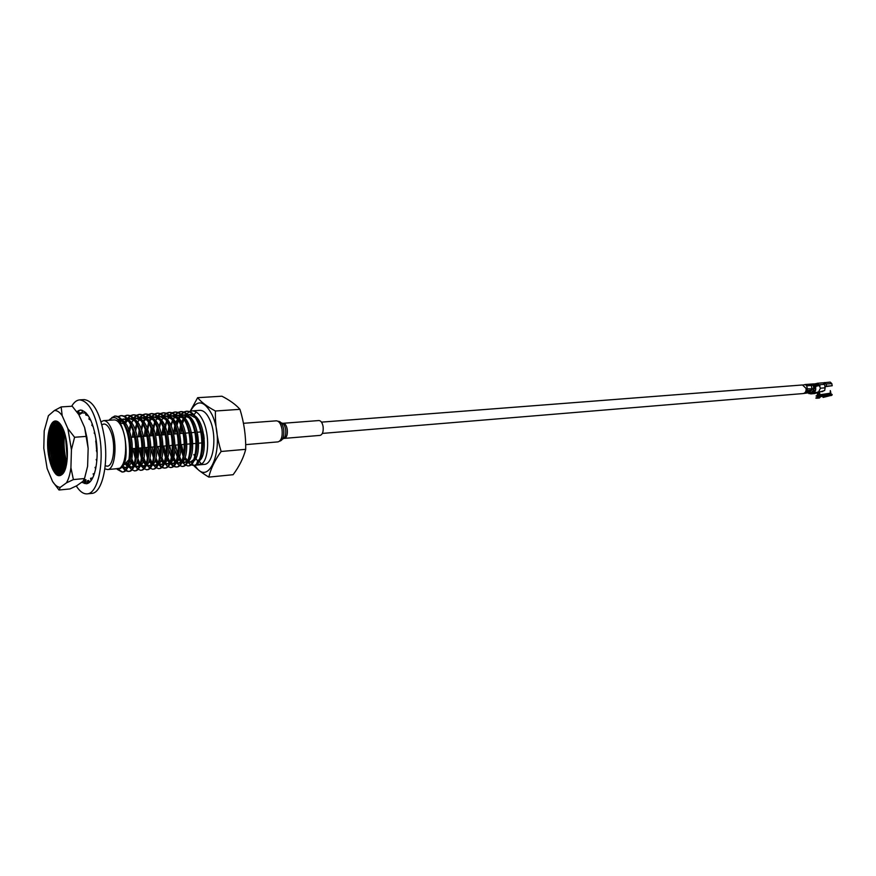 <?xml version="1.0" encoding="UTF-8"?>
<svg xmlns="http://www.w3.org/2000/svg" width="876" height="876" viewBox="0 0 876 876"><rect width="100%" height="100%" fill="white"/><g stroke="black" fill="none" stroke-linecap="round" stroke-linejoin="round"><path stroke-width="1.31" d="M322.379 433.412L803.183 393.554C805.362 393.028 806.325 391.309 806.062 388.418L802.493 384.969L321.47 422.133M318.919 420.546C320.966 420.71 322.368 422.747 323.113 426.656C323.551 431.671 322.543 434.573 320.101 435.383L284.35 438.383C286.737 437.562 287.7 434.605 287.262 429.514C286.518 425.528 285.138 423.447 283.134 423.283L318.919 420.546M76.278 485.994C79.782 491.502 83.428 494.13 87.206 493.867C97.236 493.692 103.926 466.218 100.039 438.942C95.922 414.14 89.133 401.12 79.683 399.883C76.661 400.113 74 402.237 71.679 406.256M65.492 436.467L67.233 459.155M87.206 493.867L91.695 493.407C101.78 493.232 108.514 465.813 104.616 438.591C100.499 413.833 93.688 400.847 84.184 399.609L79.683 399.883M84.162 480.683L84.26 483.421L85.509 483.377L85.957 479.676L85.41 480.639L84.162 480.683L84.72 479.709L85.957 479.676M81.676 482.249L86.166 483.738C94.071 483.618 99.295 462.046 96.251 440.705C93.042 421.236 87.709 411.008 80.263 410.045L76.694 411.621M86.023 481.734L87.764 482.785M81.172 410.067L78.654 410.548L79.004 413.264L82.289 412.41M78.807 411.72L77.285 412.421M82.289 412.662L79.004 413.264M82.213 410.286L82.3 412.914L85.815 413.111M85.848 412.64L85.695 414.895L88.421 415.87M89.297 417.326L88.947 419.1L90.841 420.349M92.319 423.984L91.827 425.265L93.195 426.59M94.718 432.186L94.137 432.974L95.177 434.299M96.327 441.274L95.692 441.668L96.535 443.004M96.338 441.362L95.692 441.668M97.05 450.341L96.382 450.735L97.094 452.115M97.072 450.91L96.382 450.735M96.94 459.112L96.163 459.528L96.809 460.973M96.864 460.185L96.163 459.528M96.042 466.952L95.046 467.401L95.659 468.967M95.747 468.583L95.046 467.401M94.422 473.675L93.13 473.828L93.765 475.526M92.144 478.92L91.772 478.033L90.546 478.34L91.071 480.552M92.024 479.128L91.772 478.033M89.538 482.194L88.728 480.497L87.48 480.672L87.83 483.3M89.002 482.61L88.728 480.497M85.509 483.377L85.41 480.639M78.632 414.337L81.676 413.209L78.917 414.841M47.151 468.55L43.8 448.238L44.205 430.872L48.41 415.684L54.323 410.581C56.962 410.296 59.59 412.005 62.185 415.717L67.879 428.638L71.427 449.716L70.923 467.74C70.036 474.31 68.525 479.358 66.401 482.895L60.313 487.33C57.652 487.286 55.068 485.326 52.56 481.45L47.151 468.55M84.589 427.444L86.899 437.474L88.158 448.37L84.589 427.444L78.818 414.622L72.226 406.223L61.167 406.913L62.185 415.717M56.414 421.104C49.998 425.988 47.83 437.628 49.888 456.002C51.268 464.663 53.556 470.894 56.743 474.715M50.983 428.2C48.585 435.952 48.125 445.227 49.603 456.035C50.819 463.798 52.845 469.711 55.67 473.774M54.958 424.772C51.399 432.328 50.469 442.676 52.155 455.816C53.808 465.747 56.48 472.317 60.159 475.548M53.25 428.101C50.863 435.843 50.403 445.085 51.87 455.838C53.535 465.813 56.206 472.394 59.907 475.602M58.769 422.407C53.994 429.229 52.549 440.31 54.432 455.63C55.911 464.751 58.353 471.124 61.747 474.737M55.506 428.003C53.129 435.733 52.68 444.953 54.148 455.651C55.659 464.904 58.134 471.31 61.572 474.869M59.984 423.666C56.031 431.047 54.936 441.635 56.699 455.443C57.969 463.459 60.083 469.459 63.039 473.434M59.831 423.48C55.779 430.806 54.64 441.471 56.414 455.465L60.871 470.5M61.232 425.407C58.101 433.072 57.334 443.026 58.955 455.257C60.017 462.046 61.758 467.499 64.2 471.638M60.006 427.816C57.652 435.525 57.214 444.68 58.67 455.279C59.754 462.221 61.55 467.762 64.058 471.89M62.525 427.74C60.192 435.438 59.754 444.548 61.21 455.071L65.251 469.207M65.12 469.58C59.469 459.955 58.101 437.606 62.371 427.422C59.929 435.12 59.448 444.351 60.926 455.093L65.12 469.547M63.86 430.926C62.338 438.329 62.207 446.311 63.466 454.885L66.204 465.912M63.696 430.466C62.065 437.934 61.889 446.081 63.181 454.907L66.094 466.382M56.272 421.071L53.184 423.645M57.575 421.564L56.217 422.867M57.433 421.487L55.462 423.502M58.615 422.276L57.739 423.371M64.715 433.532C63.368 443.114 64.058 452.64 66.784 462.112M60.313 487.33L59.01 490.012L69.927 488.939L76.77 485.731L82.979 481.318L84.49 478.548L87.611 466.251L88.158 448.37M87.611 466.251L84.654 478.022M63.499 429.941C61.156 424.302 58.582 421.312 55.779 420.995C49.056 420.381 45.333 440.935 49.078 457.951C51.596 469.394 55.111 475.296 59.634 475.635L62.284 474.255C68.536 469.262 69.171 443.683 63.499 429.941M67.879 428.638L74.58 437.266L85.749 436.423M54.323 410.581L61.167 406.913M59.01 490.012L52.56 481.45M70.923 467.74L73.387 479.588L84.49 478.548M73.387 479.588L66.401 482.895M74.58 437.266L71.427 449.716M63.641 430.313C61.002 442.752 61.802 454.852 66.039 466.579M61.167 425.309C55.287 434.77 57.06 462.999 64.123 471.792M60.061 423.754C52.418 431.737 54.717 466.273 63.061 473.412M59.075 422.681C49.516 428.233 52.407 469.832 61.955 474.562M58.385 422.101C46.658 423.568 49.943 473.62 60.849 475.296M59.349 422.955L56.644 422.177C43.767 422.09 48.027 477.65 59.667 475.635M64.638 433.281C63.039 443.782 63.718 453.877 66.675 463.557M63.313 429.492C60.324 442.468 61.167 455.104 65.82 467.423M62.065 426.831C57.4 436.894 58.856 460.699 64.868 470.193M60.882 424.871C54.575 434.036 56.469 463.787 63.86 472.241M59.798 423.447C51.695 430.926 54.137 467.127 62.787 473.741M58.856 422.484C48.793 427.236 51.815 470.773 61.681 474.781M58.342 422.057C45.99 421.958 49.242 474.595 60.553 475.416M61.101 425.199L56.064 422.21C49.33 422.166 45.968 442.008 49.078 457.951M197.648 397.693L221.924 396.204C229.917 400.343 235.94 404.723 239.958 409.333C244.01 422.418 245.926 435.755 245.718 449.322C243.55 457.776 239.356 466.24 233.125 474.704L208.827 477.102C210.7 468.879 214.806 460.327 221.135 451.479C217.029 438.153 215.113 424.663 215.386 411.008C207.185 406.628 201.272 402.194 197.648 397.693L190.158 411.326M127.995 430.28L130.951 448.413M129.09 459.484L124.282 464.663L122.793 464.795M101.912 424.772L103.817 424.017C106.39 423.984 108.712 426.492 110.77 431.55C116.048 444.066 113.661 466.415 107.19 466.185L105.197 465.747M129.374 431.101L129.582 431.583C132.769 441.044 133.042 449.837 130.404 457.951M128.903 460.568L128.301 461.225M203.648 434.518L204.207 438.756M97.105 452.947L96.864 451.666M96.688 450.56L95.944 442.062M95.933 441.515L95.966 438.701M101.069 421.772L103.587 420.644C106.565 420.6 109.248 423.502 111.646 429.36C117.767 443.869 115.008 469.821 107.507 469.558L104.835 468.846M103.587 420.644L114.154 419.911C117.165 419.867 119.87 422.758 122.29 428.583C128.454 443.015 125.629 468.846 118.052 468.605L107.507 469.558M176.251 430.291L175.529 430.455L175.758 428.539M179.405 416.68L179.996 415.706M181.025 414.326L183.434 412.202M183.785 411.994L186.281 411.271C190.333 411.249 193.914 414.425 197.034 420.798C205.247 436.85 202.104 465.747 193.486 465.397L190.891 464.871M189.577 411.6L192.052 410.877C196.125 410.866 199.717 414.03 202.849 420.381C210.043 434.616 208.795 460.097 201.425 464.072L196.388 464.543C203.714 460.557 204.951 435.022 197.768 420.743C194.647 414.381 191.056 411.205 187.004 411.216L184.168 412.147M183.818 412.366L181.409 414.687M180.708 415.684L178.792 419.396M178.474 420.195L177.018 425.353M183.697 454.228L181.496 444.603M180.993 433.478L181.551 427.608M185.11 416.341L186.489 414.282M186.818 413.877L189.227 411.797M193.957 414.786L196.191 412.005M192.052 410.877L199.848 410.351C203.593 410.275 206.933 413.45 209.868 419.878C217.401 435.843 213.602 464.576 204.174 464.4L193.486 465.397M170.305 430.85L169.933 429.503M173.667 417.02L174.204 416.144M175.2 414.775L177.62 412.607M177.97 412.399L180.478 411.654C184.507 411.643 188.088 414.83 191.198 421.225C199.378 437.31 196.279 466.284 187.705 465.933L188.428 465.868C197.001 466.218 200.111 437.255 191.932 421.17C188.811 414.786 185.241 411.6 181.212 411.61L178.354 412.552M178.003 412.782L175.583 415.147M173.349 419.056L175.32 416.746M172.649 420.808L171.203 426.086M181.485 461.98L178.375 455.87M178.748 454.83L181.529 460.885M182.843 462.769L185.055 464.86M185.449 465.112L188.066 465.879M164.294 431.31L164.075 430.51M164.874 425.703L165.016 425.046M167.896 417.37L168.378 416.582M169.342 415.235L171.773 413.012M172.123 412.804L174.642 412.048C178.66 412.038 182.219 415.235 185.329 421.641C193.486 437.781 190.421 466.831 181.901 466.47L182.624 466.404C191.154 466.766 194.22 437.726 186.062 421.586C182.953 415.191 179.394 411.994 175.375 412.005L172.506 412.968M172.156 413.198L169.725 415.618M166.779 421.433L164.885 429.766M173.339 456.308L175.813 461.488M177.094 463.316L179.23 465.375M179.624 465.627L182.263 466.415M158.983 426.426L159.257 425.221M162.093 417.721L162.509 417.02M163.44 415.706L165.892 413.428M166.243 413.22L168.783 412.443C172.78 412.432 176.328 415.64 179.416 422.068C187.563 438.263 184.529 467.39 176.065 467.007L173.426 466.426M176.065 467.007L176.799 466.941C185.274 467.313 188.296 438.197 180.16 422.013C177.061 415.596 173.514 412.388 169.517 412.399L166.626 413.373M166.276 413.614L163.845 416.089M161.819 419.67L161.195 421.181M160.888 422.068L159.476 427.608M173.032 466.207L170.185 463.415L172.441 463.941L176.032 461.477M169.747 462.813L166.823 456.878M167.798 457.447L170.054 462.079L166.549 464.477L164.228 463.919M170.491 462.758L173.371 465.879M173.766 466.141L176.426 466.963M152.512 430.62L153.464 425.407M156.256 418.071L157.176 416.626M157.527 416.166L159.98 413.844M160.33 413.625L162.881 412.848C166.867 412.837 170.393 416.056 173.481 422.495C181.595 438.734 178.616 467.937 170.196 467.554L170.929 467.488C179.361 467.872 182.339 438.679 174.225 422.44C171.138 416.001 167.601 412.782 163.615 412.793L160.713 413.79M160.363 414.041L157.921 416.571M156.005 419.976L155.665 420.765M154.953 422.703L153.125 431.638M163.834 463.218L161.009 457.392M161.874 457.71L164.141 462.473M164.579 463.163L167.491 466.393M167.885 466.656L170.557 467.51M146.566 431.638L148.57 422.506M148.887 421.641L150.694 417.907M151.57 416.637L154.034 414.26M154.395 414.041L156.946 413.242C160.91 413.231 164.436 416.461 167.513 422.933C175.605 439.215 172.66 468.496 164.294 468.102L161.622 467.477M164.294 468.102L165.027 468.036C173.404 468.43 176.361 439.161 168.258 422.878C165.181 416.418 161.655 413.187 157.691 413.187L154.778 414.217M154.417 414.457L151.964 417.053M146.577 418.224L149.336 417.184L151.614 417.556L149.314 422.429M148.997 423.36L147.179 432.613M161.228 467.247L158.326 464.269M157.888 463.623L155.61 459.112M155.928 457.951L158.195 462.846M158.633 463.568L161.567 466.897M161.972 467.182L164.655 468.058M140.587 432.711L140.686 431.835M141.156 428.714L142.569 423.141M142.887 422.254L145.23 417.6M145.58 417.118L148.055 414.687M148.416 414.457L150.99 413.647C154.932 413.636 158.446 416.877 161.512 423.36C169.583 439.697 166.681 469.054 158.359 468.66L159.103 468.583C167.425 468.988 170.327 439.642 162.268 423.305C159.191 416.823 155.687 413.592 151.734 413.592L148.8 414.633M148.449 414.885L145.985 417.545M145.635 418.06L143.325 423.064M143.007 424.039L141.66 430.05M146.204 465.419L148.69 466.109L151.92 463.995L149.632 459.396M149.938 458.181L152.205 463.229M152.654 463.973L155.61 467.412M156.016 467.696L158.72 468.605M134.608 433.565L134.685 432.799M135.145 429.514L135.9 425.988M138.55 419.155L139.207 418.093M139.558 417.6L142.043 415.115M142.405 414.885L144.989 414.052C148.92 414.041 152.413 417.294 155.479 423.798C163.516 440.179 160.658 469.613 152.391 469.207L153.136 469.142C161.414 469.547 164.272 440.124 156.235 423.743C153.169 417.239 149.676 413.998 145.744 413.998L142.799 415.06M142.438 415.323L139.963 418.038M139.623 418.564L137.762 422.407M136.984 424.718L135.66 430.926M144.157 460.995L143.357 458.936M143.752 457.885L146.193 463.59M147.814 466.076L149.632 467.926M150.037 468.222L152.763 469.153M129.101 430.346L129.976 426.185M133.502 418.082L135.999 415.542M136.36 415.301L138.966 414.457C142.876 414.457 146.358 417.71 149.402 424.236C157.417 440.672 154.603 470.182 146.391 469.766L147.135 469.7C155.37 470.116 158.184 440.606 150.168 424.181C147.113 417.666 143.631 414.403 139.722 414.403L136.755 415.487M136.393 415.75L133.908 418.531M133.568 419.078L131.718 422.977M130.929 425.418L129.637 431.737M139.842 464.817L137.576 459.922M137.871 458.586L140.149 463.962M141.868 466.634L143.609 468.441M144.025 468.748L146.763 469.711M127.053 419.122L125.115 418.859L122.158 420.086M127.414 418.575L129.922 415.969M130.283 415.728L132.9 414.863C136.787 414.863 140.259 418.137 143.303 424.674C151.296 441.165 148.515 470.751 140.357 470.324L141.113 470.259C149.281 470.675 152.063 441.099 144.069 424.619C141.025 418.082 137.554 414.808 133.656 414.808L130.688 415.914M130.316 416.188L127.83 419.035L129.692 418.542L135.024 421.093M126.451 421.575L125.651 423.546M133.765 465.2L131.488 460.163M132.243 455.553L131.838 458.925L134.061 464.313M134.521 465.156L137.565 468.956M137.97 469.273L140.729 470.27M124.184 416.155L126.801 415.268C130.677 415.279 134.127 418.553 137.16 425.123C145.131 441.657 142.405 471.321 134.291 470.894L135.046 470.817C143.171 471.255 145.898 441.592 137.937 425.068C134.904 418.509 131.444 415.224 127.567 415.224L124.578 416.352M120.45 421.904L120.165 422.55M127.14 462.966L127.951 464.663M128.411 465.539L128.914 466.382M129.856 467.751L131.477 469.47M131.893 469.799L134.663 470.839M118.041 416.593L120.68 415.684C124.534 415.695 127.973 418.98 130.995 425.561C138.934 442.15 136.251 471.901 128.192 471.452L125.421 470.686M128.192 471.452L128.947 471.387C137.017 471.825 139.711 442.084 131.761 425.506C128.739 418.925 125.301 415.64 121.446 415.629L120.68 415.684M121.063 415.673L118.435 416.79M125.005 470.401L121.775 466.459M122.213 465.813L125.356 469.996M125.772 470.335L128.564 471.397M108.821 420.283L114.515 416.1C118.348 416.111 121.775 419.407 124.786 426.01C132.703 442.643 130.053 472.471 122.049 472.022L117.274 469.361M122.049 472.022L122.826 471.956C130.831 472.405 133.481 442.588 125.564 425.955C122.552 419.363 119.125 416.056 115.282 416.045L114.515 416.1M114.898 416.089L111.734 417.655M118.008 469.262L122.432 471.967M167.206 455.838L167.546 456.812M108.876 420.283C115.709 413.582 121.096 419.604 125.027 438.339C126.867 453.363 125.169 463.327 119.935 468.233L115.084 468.868M190.508 464.663L187.716 462.123M197.724 461.039L195.841 458.422M194.768 456.473L193.859 454.502M201.666 431.923L203.396 433.861M120.341 422.856L123.691 423.743M192.096 463.743C195.917 468.277 201.502 472.733 208.827 477.102M221.135 451.479L245.718 449.322M215.386 411.008L239.958 409.333M117.822 419.374L122.541 421.783M125.673 426.218C130.896 435.602 132.594 454.37 129.188 462.911M127.294 466.536L124.414 468.321L121.282 467.061M119.421 421.378L120.592 420.217M121.676 419.505L123.582 418.958L128.794 421.433M131.98 425.988C137.335 438.46 138.485 450.505 135.419 462.145M133.502 465.901L130.535 467.762L127.885 466.908M127.327 466.459L125.531 464.291M124.578 422.199L126.724 419.779M138.244 425.78C143.478 438.055 144.606 449.925 141.616 461.389M139.667 465.265L136.623 467.204L134.017 466.415M133.47 465.977L129.878 460.546M133.973 418.608L135.78 418.126L141.211 420.754M144.474 425.572C149.588 437.65 150.694 449.333 147.781 460.623M145.81 464.63L142.668 466.656L140.127 465.912M139.58 465.495L136.919 462.09M135.32 458.652L132.867 448.621M132.429 437.233L133.097 431.299M140.072 418.159L141.824 417.699L147.365 420.425M150.683 425.375C155.665 437.255 156.738 448.753 153.913 459.856M145.657 465.014L142.065 459.922M141.43 458.466L138.835 448.129M138.386 436.774L139.142 430.412M146.139 417.721L147.836 417.294L153.486 420.097M156.848 425.178C161.699 436.872 162.761 448.173 160.023 459.079M157.998 463.36L154.68 465.561L152.369 464.992M151.57 464.433L149.019 461.302M147.507 458.257L144.77 447.647M144.321 436.314L145.164 429.558M152.172 417.283L153.815 416.877L159.585 419.768M162.991 425.002C167.71 436.5 168.739 447.603 166.09 458.312M164.042 462.725L160.626 465.014L158.337 464.466M157.538 463.93L155.008 460.896M153.541 458.028L150.946 448.994M150.223 435.865L151.143 428.725M158.173 416.845L159.761 416.472L165.641 419.44M169.101 424.827C173.678 436.128 174.685 447.023 172.123 457.535M163.681 463.568L160.965 460.491M159.541 457.798L157.001 449.487M156.092 435.405L157.1 427.926M164.141 416.407L165.674 416.056L171.663 419.122M175.178 424.674C179.624 435.766 180.609 446.453 178.135 456.757M169.626 463.086L166.024 458.575M165.509 457.535L162.367 446.191M161.918 434.956L163.024 427.138M170.075 415.98L171.565 415.651L177.664 418.805L175.715 422.692M181.222 424.521C185.526 435.405 186.489 445.895 184.102 455.969M181.978 460.842L178.299 463.404L176.087 462.933M175.539 462.605L171.959 458.268M171.444 457.272L168.969 450.012M167.732 434.507L168.915 426.371M175.988 415.553L177.412 415.246L183.631 418.487M187.245 424.378C191.406 435.054 192.337 445.326 190.048 455.181M187.891 460.218L184.124 462.878L181.967 462.44M181.113 461.915L178.66 459.254M177.346 456.998L174.882 450.122M173.547 433.39L174.784 425.637M178.332 417.863L180.39 415.881M181.858 415.136L183.237 414.852L189.555 418.18M193.224 424.236C197.242 434.704 198.151 444.756 195.95 454.392M193.771 459.593L189.917 462.342L187.814 461.937M187.267 461.641L184.486 458.838M183.215 456.703L179.689 444.756M179.339 432.306L180.609 424.904M181.529 422.112L183.467 418.312M184.135 417.403L187.136 414.939M187.694 414.72L189.019 414.447L195.457 417.874M199.18 424.115C203.057 434.354 203.933 444.176 201.83 453.593M199.629 458.98L197.593 461.115L196.64 463.831M125.027 438.339C127.502 455.849 125.761 465.988 119.804 468.748L119.246 468.748M117.921 419.473L120.877 419.538M122.213 420.162C132.878 425.539 135.933 463.316 127.578 467.576M126.604 468.047L122.016 466.109M120.089 422.418L121.665 420.513M128.433 419.779C139.065 425.254 142.098 462.572 133.754 466.985M132.78 467.477L128.323 465.802M127.787 465.178L126.637 463.492M125.421 423.228L127.524 420.305M128.312 419.615L131.214 418.432L133.272 418.728M134.63 419.396C145.219 424.97 148.219 461.827 139.908 466.382M138.923 466.897L134.455 465.342M133.918 464.74L131.411 460.469M128.936 429.908L130.568 424.652M131.52 422.703L133.612 419.856M134.433 419.144L137.291 418.016L139.426 418.334M140.795 419.024C151.34 424.674 154.307 461.083 146.029 465.791M145.033 466.328L140.554 464.882M140.029 464.302L137.51 460.163M136.525 457.71L136.295 457.053M135.714 455.148L134.367 448.501M133.918 437.124L134.083 435M134.324 432.853L134.444 432.032M135.003 429.152L136.656 424.028M137.576 422.177L140.029 419.067M140.521 418.684L143.325 417.6L145.536 417.94M146.916 418.651C157.428 424.389 160.374 460.36 152.117 465.2M151.11 465.758L150.19 465.966M149.435 465.955L146.631 464.422M146.095 463.864L142.405 456.954M141.824 455.181L140.324 448.008M139.875 436.664L140.105 433.872M140.357 431.879L140.478 431.178M141.036 428.419L142.711 423.426M143.095 422.626L146.084 418.597M153.015 418.279C163.473 424.104 166.396 459.626 158.162 464.608M157.154 465.189L156.169 465.419M155.413 465.408L153.059 464.302M152.139 463.426L149.599 459.506M147.913 455.17L146.237 447.516M145.799 436.204L146.095 432.81M146.369 430.937L148.723 422.823M149.106 422.046L151.679 418.498M152.599 417.764L155.304 416.779L157.669 417.162M159.071 417.907C169.484 423.82 172.386 458.915 164.184 464.017M163.166 464.619L159.027 463.798M158.14 462.977L155.599 459.166M153.957 455.115L152.128 447.034M151.69 435.744L152.063 431.802M152.336 430.039L154.713 422.232M155.578 420.644L158.096 417.666M158.589 417.315L160.505 416.472M161.25 416.363L163.681 416.779M165.104 417.545C175.474 423.535 178.332 458.203 170.174 463.437M169.145 464.05L164.633 463.032M164.119 462.539L161.567 458.816M159.969 455.038L157.987 446.552M157.549 435.295L157.998 430.828M158.939 426.316L160.669 421.652M161.053 420.918L163.571 417.611M164.546 416.866L166.418 416.067M167.152 415.958L169.67 416.396M171.105 417.184C181.42 423.261 184.256 457.491 176.131 462.846M175.09 463.492L173.908 463.809L170.568 462.561M170.054 462.09L166.571 456.516M165.947 454.918L163.823 446.07M163.374 434.835L163.911 429.908M164.195 428.32L166.593 421.082M167.404 419.648L169.462 417.173M170.47 416.418L173.032 415.553L175.616 416.012M177.061 416.823C187.333 422.977 190.147 456.79 182.055 462.265M181.004 462.933L179.755 463.273L176.481 462.101M175.956 461.641L172.473 456.232M171.882 454.775L169.615 445.588M169.178 434.386L169.791 429.01M170.721 424.991L172.484 420.513M176.361 415.98L178.868 415.147L181.54 415.64M182.996 416.472C193.224 422.692 196.005 456.1 187.946 461.685M186.884 462.375L182.569 461.794M181.77 461.126L178.354 455.936M177.784 454.611L175.386 445.107M174.937 433.949L175.638 428.145M176.558 424.345L178.343 419.965M179.109 418.673L181.146 416.308M182.23 415.542L184.683 414.753L187.42 415.268M188.898 416.111C199.071 422.407 201.83 455.41 193.804 461.105M192.742 461.816L191.362 462.21L188.198 461.159M187.683 460.743L185.088 457.371M183.664 454.425L181.113 444.636M180.675 433.5L181.452 427.313M182.372 423.71L184.179 419.418M184.924 418.191L187.563 415.421M188.055 415.104L190.464 414.348L193.278 414.895M194.768 415.761C204.885 422.123 207.623 454.732 199.64 460.535M138.288 445.961L137.806 458.4M173.547 445.468L172.988 455.334M199.246 461.269L201.425 464.072M818.819 392.36L820.045 394.748L830.393 393.16L830.306 390.576L830.766 393.51M824.918 386.59L826.495 386.185L826.09 384.038L831.795 383.6L832.2 385.736L824.929 386.688M817.834 396.105C815.874 396.259 815.523 396.094 816.782 395.613L817.45 395.405L817.845 392.547M813.684 389.174L812.402 389.01L813.684 389.174L813.278 390.357L815.676 390.17L815.709 386.995M820.615 396.609L819.509 397.978L817.79 398.164C815.359 398.339 815.195 398.098 817.308 397.43L817.538 396.335M817.308 397.43L819.18 395.591L818.293 393.861L818.852 392.426L818.042 392.525L824.655 390.51L825.148 387.816L824.491 384.334L823.101 382.834L817.374 383.261L818.94 384.761L824.491 384.334M820.374 395.328L829.911 393.587L820.374 395.328L820.21 396.697L831.959 395.196L823.09 397.43L822.849 396.149L826.933 395.448M819.969 396.04L831.433 394.288L829.955 393.861M818.972 396.182L820.045 396.27M807.343 388.834L806.949 390.521L811.537 390.149L812.38 388.834L807.343 388.834L806.687 385.823L805.296 384.52L802.854 385.079M812.227 384.006L812.884 383.951M814.866 385.188L815.578 388.583L814.866 385.188L813.278 383.929M831.795 383.6L830.218 382.111L823.122 382.834M804.497 393.072L806.949 390.521M806.687 385.823L811.275 385.462L812.008 388.856L813.64 388.736L813.377 385.298L811.811 384.038M813.377 385.298L814.089 388.703L813.344 388.758M813.793 385.265L814.461 385.221L815.173 388.615L814.505 388.67L813.793 385.265L812.402 383.973M813.333 385.111L814.111 388.692M814.461 385.221L813.07 383.929M814.406 385.024L815.578 388.583M815.326 385.144L813.76 383.885M824.513 382.549L826.09 384.038M802.832 393.587L807.387 392.941L811.351 393.444L808.953 393.652L809.15 392.787L804.431 393.116M811.537 390.149L809.139 392.798M809.654 390.532L808.406 390.63L806.588 392.634L807.836 392.536L809.654 390.532M815.392 385.462L816.279 385.232L815.523 386.075M825.148 387.816L820.429 388.199L818.94 384.761L816.279 385.232L817.374 383.261L815.249 384.246L816.881 383.37M832.2 385.736L826.495 386.185M808.822 390.597L806.588 392.634M816.388 385.845L819.06 385.374M815.589 386.436L818.677 385.626M820.429 388.199L818.622 391.879L815.348 392.722L815.118 391.495L814.384 391.692M820.002 385.922L818.512 385.593L819.476 385.341M814.034 392.087L814.209 393.017L809.435 393.609M814.724 393.532L817.188 392.59M813.278 390.357L810.913 393.149L810.234 392.207L809.38 392.536M813.202 392.568L814.264 391.331L813.027 392.328M815.676 390.17L813.311 392.941L809.884 392.623M812.129 392.656L813.191 391.419L811.953 392.415M815.348 392.722L818.009 392.525M815.326 392.755L817.155 392.744M815.118 391.495L815.206 392.382M814.351 391.725L815.019 392.437M817.45 395.405L818.096 395.853M823.09 397.43L822.882 396.27M831.017 393.335L830.503 394.014L832.156 394.485L831.959 395.196M831.269 395.01L831.433 394.288M809.698 392.667L809.971 393.225M820.155 394.923L819.06 395.054M819.235 392.514L818.414 392.831M819.859 393.751L818.666 394.31M243.397 423.305L276.356 420.83C279.126 421.071 281.021 423.962 282.061 429.514C282.685 436.62 281.338 440.738 278.042 441.876L245.948 444.614M278.042 421.29C280.758 421.279 282.641 424.006 283.693 429.47C284.262 436.423 282.915 440.321 279.641 441.165M281.174 422.867C283.342 422.998 284.831 425.232 285.653 429.558C286.123 435.098 285.061 438.274 282.477 439.106M190.442 411.216C197.144 399.04 204.382 400.277 212.156 414.917C226.052 444.417 209.616 490.067 194.888 465.265M815.786 383.655L814.406 383.929L815.249 383.798L815.14 384.641M811.351 384.071L812.928 385.341L811.275 385.462L809.698 384.203M818.622 391.879L822.783 391.539M815.107 393.51L810.957 393.85M830.744 391.944L830.185 392.032M818.293 393.861L817.188 394.014M819.18 395.832L820.133 395.733M818.129 396.817L820.199 396.664M56.064 422.21L56.644 422.177M132.177 448.687L135.846 448.381M137.149 448.271L142.021 447.866M143.292 447.767L148.164 447.362M148.931 447.297L154.264 446.859M157.012 446.629L160.341 446.355M161.096 446.289L166.374 445.851M169.057 445.632L172.386 445.358M175.036 445.139L178.354 444.866M179.492 444.767L184.299 444.373M186.884 444.165L190.201 443.891M191.296 443.793L196.071 443.398M198.6 443.19L201.918 442.917M186.281 411.271L187.004 411.216M180.478 411.654L181.212 411.61M174.642 412.048L175.375 412.005M168.772 412.443L169.517 412.399M162.881 412.848L163.615 412.793M156.946 413.242L157.691 413.187M150.99 413.647L151.734 413.592M144.989 414.052L145.744 413.998M138.966 414.457L139.722 414.403M132.9 414.863L133.656 414.808M126.801 415.268L127.567 415.224M131.269 437.332L134.532 437.08M135.769 436.982L140.708 436.598M141.934 436.5L146.861 436.117M148.055 436.029L152.971 435.646M155.654 435.438L159.049 435.175M160.188 435.087L165.082 434.704M167.71 434.507L171.094 434.244M173.689 434.036L177.072 433.784M179.635 433.576L183.018 433.313M184.08 433.237L188.931 432.864M189.972 432.777L194.811 432.405M197.286 432.218L200.648 431.956M119.136 468.802L119.804 468.748M142.668 466.656L144.179 466.514M141.824 417.699L143.325 417.6M189.917 462.342L191.362 462.21M189.019 414.447L190.464 414.348M805.296 384.52L809.884 384.17M811.526 384.049L809.917 384.17M810.639 393.904L814.921 393.543M817.396 395.832L816.782 395.613M829.758 395.098L831.16 395.591M819.75 393.784L819.575 392.842M819.98 394.43L819.432 393.871"/></g></svg>
